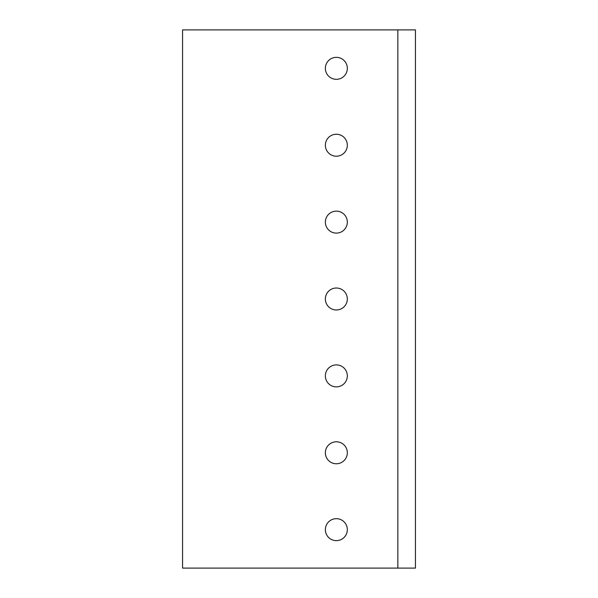 <?xml version="1.0" encoding="UTF-8"?>
<svg xmlns="http://www.w3.org/2000/svg" width="598" height="598" viewBox="0 0 598 598"><rect width="100%" height="100%" fill="white"/><g stroke="black" fill="none" stroke-linecap="round" stroke-linejoin="round"><path stroke-width="0.9" d="M182.569 568.1L415.431 568.1L415.431 29.9L182.569 29.9L182.569 568.1M397.849 568.1L397.849 29.9M336.345 79.325A10.981 10.981 0 0 0 347.326 68.344A10.981 10.981 0 0 0 336.345 57.356A10.981 10.981 0 0 0 325.364 68.344A10.981 10.981 0 0 0 336.345 79.325A10.981 10.981 0 0 0 347.326 68.344A10.981 10.981 0 0 0 336.345 57.356M336.345 156.213A10.981 10.981 0 0 0 347.326 145.232A10.981 10.981 0 0 0 336.345 134.244A10.981 10.981 0 0 0 325.364 145.232A10.981 10.981 0 0 0 336.345 156.213A10.981 10.981 0 0 0 347.326 145.232A10.981 10.981 0 0 0 336.345 134.244M336.345 233.1A10.981 10.981 0 0 0 347.326 222.112A10.981 10.981 0 0 0 336.345 211.131A10.981 10.981 0 0 0 325.364 222.112A10.981 10.981 0 0 0 336.345 233.1A10.981 10.981 0 0 0 347.326 222.112A10.981 10.981 0 0 0 336.345 211.131M336.345 309.981A10.981 10.981 0 0 0 347.326 299A10.981 10.981 0 0 0 336.345 288.019A10.981 10.981 0 0 0 325.364 299A10.981 10.981 0 0 0 336.345 309.981A10.981 10.981 0 0 0 347.326 299A10.981 10.981 0 0 0 336.345 288.019M336.345 386.869A10.981 10.981 0 0 0 347.326 375.888A10.981 10.981 0 0 0 336.345 364.9A10.981 10.981 0 0 0 325.364 375.888A10.981 10.981 0 0 0 336.345 386.869A10.981 10.981 0 0 0 347.326 375.888A10.981 10.981 0 0 0 336.345 364.9M336.345 463.756A10.981 10.981 0 0 0 347.326 452.768A10.981 10.981 0 0 0 336.345 441.787A10.981 10.981 0 0 0 325.364 452.768A10.981 10.981 0 0 0 336.345 463.756A10.981 10.981 0 0 0 347.326 452.768A10.981 10.981 0 0 0 336.345 441.787M336.345 540.644A10.981 10.981 0 0 0 347.326 529.656A10.981 10.981 0 0 0 336.345 518.675A10.981 10.981 0 0 0 325.364 529.656A10.981 10.981 0 0 0 336.345 540.644A10.981 10.981 0 0 0 347.326 529.656A10.981 10.981 0 0 0 336.345 518.675"/></g></svg>
